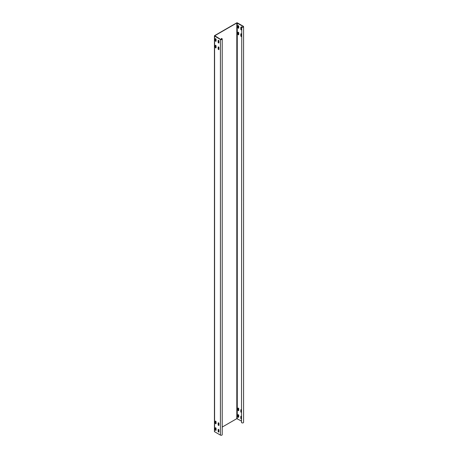 <?xml version="1.0" encoding="UTF-8"?>
<svg xmlns="http://www.w3.org/2000/svg" width="458" height="458" viewBox="0 0 458 458"><rect width="100%" height="100%" fill="white"/><g stroke="black" fill="none" stroke-linecap="round" stroke-linejoin="round"><path stroke-width="0.69" d="M241.509 26.85A1.048 0.607 0 0 0 242.66 27.291A1.048 0.607 0 0 0 243.57 26.69A1.048 0.607 0 0 0 243.261 26.261L237.439 22.9A0.567 0.326 0 0 0 236.637 22.9L214.596 35.627A0.567 0.326 0 0 0 214.596 36.09L220.418 39.451A1.048 0.607 0 0 0 221.563 39.583A1.048 0.607 0 0 0 222.21 39.022A1.048 0.607 0 0 0 221.432 38.438L221.374 38.569A0.807 0.464 180 0 1 221.97 39.022A0.807 0.464 180 0 1 221.472 39.451A0.807 0.464 180 0 1 220.59 39.354L214.768 35.724L236.809 22.997L243.089 26.364A0.807 0.464 180 0 1 243.33 26.69A0.807 0.464 180 0 1 242.626 27.154A0.807 0.464 180 0 1 241.738 26.81L241.509 422.499A1.048 0.607 0 0 0 242.66 422.94A1.048 0.607 0 0 0 243.57 422.339L243.57 26.69M241.509 412.303A0.567 0.326 60 0 1 240.977 411.559L240.977 409.847A0.567 0.326 60 0 1 241.023 409.658M238.704 417.249A0.567 0.326 60 0 1 238.126 416.505L238.126 414.788A0.567 0.326 60 0 1 238.166 414.605M241.509 418.893A0.567 0.326 60 0 1 240.977 418.154L240.977 416.436A0.567 0.326 60 0 1 241.023 416.253M241.023 27.199A0.567 0.326 -120 0 0 240.977 27.383L240.977 29.1A0.567 0.326 -120 0 0 241.509 29.839M238.166 25.551A0.567 0.326 -120 0 0 238.126 25.734L238.126 27.451A0.567 0.326 -120 0 0 238.704 28.196M241.023 33.795A0.567 0.326 -120 0 0 240.977 33.978L240.977 35.695A0.567 0.326 -120 0 0 241.509 36.434M238.166 32.146A0.567 0.326 -120 0 0 238.126 32.329L238.126 34.047A0.567 0.326 -120 0 0 238.704 34.791M238.704 410.66A0.567 0.326 60 0 1 238.126 409.91L238.126 408.198A0.567 0.326 60 0 1 238.166 408.009M238.75 408.759L238.75 410.471A0.567 0.326 60 0 1 237.954 410.007L237.954 408.296A0.567 0.326 60 0 1 238.75 408.759M216.079 421.847L216.079 423.558A0.567 0.326 60 0 1 215.283 423.1L215.283 421.383A0.567 0.326 60 0 1 216.079 421.847M216.033 423.747A0.567 0.326 60 0 1 215.455 422.997L215.455 421.286A0.567 0.326 60 0 1 215.495 421.097M222.21 427.074L236.809 418.646L241.509 421.097M241.509 412.366A0.567 0.326 60 0 1 240.805 411.656L240.805 409.944A0.567 0.326 60 0 1 241.509 410.042M238.75 415.349L238.75 417.066A0.567 0.326 60 0 1 237.954 416.603L237.954 414.891A0.567 0.326 60 0 1 238.75 415.349M241.509 418.961A0.567 0.326 60 0 1 240.805 418.251L240.805 416.54A0.567 0.326 60 0 1 241.509 416.637M241.509 27.583A0.567 0.326 -120 0 0 240.805 27.486L240.805 29.198A0.567 0.326 -120 0 0 241.509 29.907M238.75 28.012L238.75 26.295A0.567 0.326 -120 0 0 237.954 25.837L237.954 27.549A0.567 0.326 -120 0 0 238.75 28.012M241.509 34.173A0.567 0.326 -120 0 0 240.805 34.075L240.805 35.793A0.567 0.326 -120 0 0 241.509 36.503M238.75 34.602L238.75 32.89A0.567 0.326 -120 0 0 237.954 32.426L237.954 34.144A0.567 0.326 -120 0 0 238.75 34.602M218.935 423.495L218.935 425.207A0.567 0.326 60 0 1 218.134 424.749L218.134 423.032A0.567 0.326 60 0 1 218.935 423.495M218.89 425.396A0.567 0.326 60 0 1 218.306 424.646L218.306 422.934A0.567 0.326 60 0 1 218.351 422.745M214.43 35.856L214.43 431.505A0.567 0.326 0 0 0 214.596 431.739L220.418 435.1A1.048 0.607 0 0 0 221.563 435.232A1.048 0.607 0 0 0 222.21 434.671L222.21 39.022M216.079 428.442L216.079 430.154A0.567 0.326 60 0 1 215.283 429.696L215.283 427.978A0.567 0.326 60 0 1 216.079 428.442M218.935 430.091L218.935 431.802A0.567 0.326 60 0 1 218.134 431.339L218.134 429.627A0.567 0.326 60 0 1 218.935 430.091M218.935 42.749L218.935 41.031A0.567 0.326 -120 0 0 218.134 40.573L218.134 42.285A0.567 0.326 -120 0 0 218.935 42.749M216.079 41.1L216.079 39.388A0.567 0.326 -120 0 0 215.283 38.924L215.283 40.636A0.567 0.326 -120 0 0 216.079 41.1M218.935 49.344L218.935 47.626A0.567 0.326 -120 0 0 218.134 47.168L218.134 48.88A0.567 0.326 -120 0 0 218.935 49.344M216.079 47.695L216.079 45.977A0.567 0.326 -120 0 0 215.283 45.519L215.283 47.231A0.567 0.326 -120 0 0 216.079 47.695M216.033 430.343A0.567 0.326 60 0 1 215.455 429.593L215.455 427.881A0.567 0.326 60 0 1 215.495 427.692M218.89 431.991A0.567 0.326 60 0 1 218.306 431.241L218.306 429.53A0.567 0.326 60 0 1 218.351 429.341M218.351 40.287A0.567 0.326 -120 0 0 218.306 40.476L218.306 42.188A0.567 0.326 -120 0 0 218.89 42.932M215.495 38.638A0.567 0.326 -120 0 0 215.455 38.827L215.455 40.539A0.567 0.326 -120 0 0 216.033 41.289M218.351 46.882A0.567 0.326 -120 0 0 218.306 47.065L218.306 48.783A0.567 0.326 -120 0 0 218.89 49.527M215.495 45.233A0.567 0.326 -120 0 0 215.455 45.416L215.455 47.134A0.567 0.326 -120 0 0 216.033 47.878M221.374 39.474L221.374 38.569M243.089 27.022L243.089 26.364M237.267 418.646L237.267 22.997M220.418 435.1L220.418 39.451M214.596 431.739L214.596 36.09M236.809 418.646L236.809 22.997"/></g></svg>
